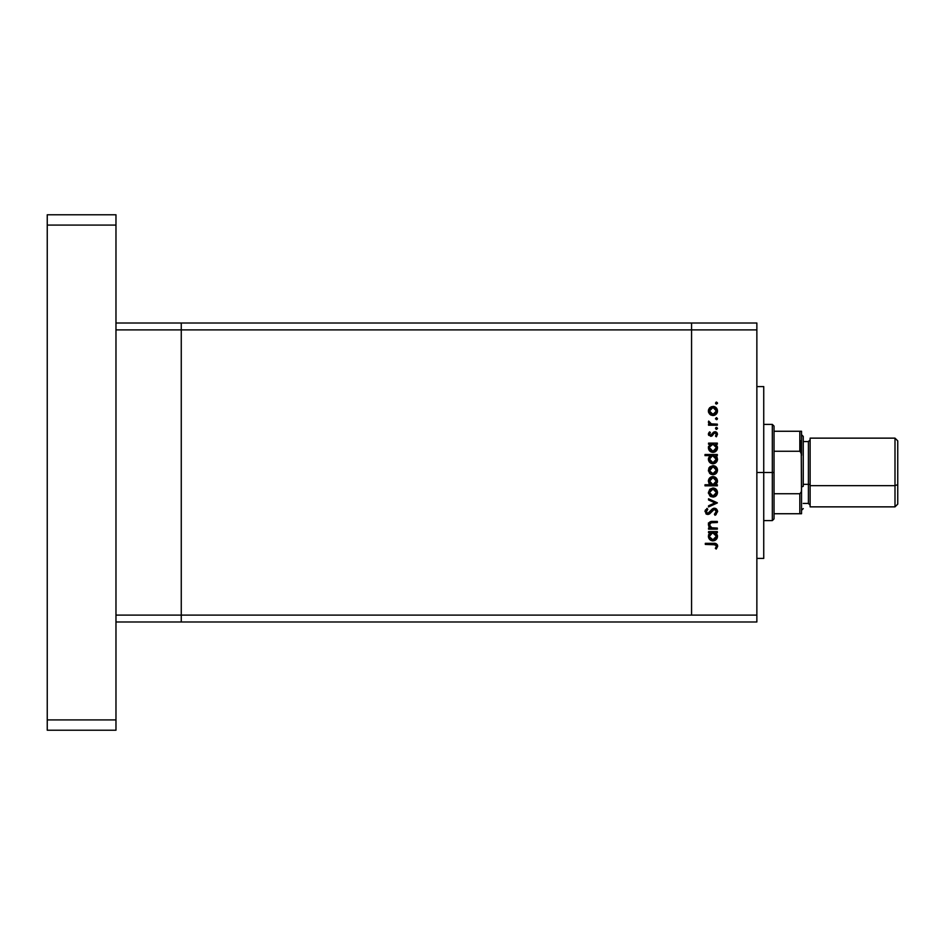 <?xml version="1.0" encoding="UTF-8"?>
<svg xmlns="http://www.w3.org/2000/svg" width="945" height="945" viewBox="0 0 945 945"><rect width="100%" height="100%" fill="white"/><g stroke="black" fill="none" stroke-linecap="round" stroke-linejoin="round"><path stroke-width="1.42" d="M181.263 621.987L181.263 323.013L115.975 323.013L181.263 323.013L181.263 329.888L181.263 323.013L756.862 323.013L756.862 329.888L691.563 329.888L691.563 615.112L756.862 615.112L756.862 329.888L756.862 621.987L691.563 621.987L756.862 621.987L756.862 615.112L691.563 615.112L691.563 329.888L691.563 615.112L691.563 329.888L756.862 329.888L756.862 323.013L691.563 323.013L691.563 329.888L691.563 323.013L691.563 329.888L691.563 323.013L181.263 323.013L181.263 329.888L115.975 329.888L691.563 329.888L181.263 329.888L181.263 615.112L181.263 329.888L181.263 615.112L115.975 615.112L115.975 329.888L115.975 615.112L691.563 615.112L181.263 615.112L181.263 621.987L181.263 615.112L181.263 621.987L115.975 621.987L691.563 621.987L181.263 621.987M763.737 472.5L756.862 472.5L763.737 472.5L763.737 386.588L763.737 558.412L763.737 472.5L772.325 472.5L772.325 520.612L772.325 472.5L763.737 472.5M717.338 528.078L717.338 529.153L717.338 528.078L717.338 529.153L708.549 529.153L708.549 528.078L710.132 528.078L708.845 526.625L708.502 523.837L711.278 521.545L717.338 521.451L717.338 522.526L710.829 522.762L709.482 524.924L711.325 527.735L717.338 528.078L711.809 527.912L709.482 524.924L711.207 522.656L717.338 522.526L717.338 521.451L712.849 521.451C710.274 521.215 708.785 522.313 708.396 524.735L710.132 528.078L708.549 528.078L708.549 529.153L717.338 529.153L708.549 529.153L708.549 528.078M717.645 511.623L714.396 508.186L716.31 508.847L717.598 510.961L716.026 514.647L715.022 515.273L714.408 514.257L716.416 511.623L715.885 510.005L714.373 509.26L709.447 513.986L706.706 514.281L705.017 511.292L707.037 508.339L707.781 509.32L706.258 511.989L707.758 513.43L712.376 508.93L714.396 508.186L707.758 513.43L706.234 511.67L707.781 509.32L707.037 508.339L705.005 511.54L707.817 514.505L709.648 513.832L714.373 509.26L716.416 511.623L714.408 514.257L715.022 515.273L717.645 511.623L715.022 515.273L714.408 514.257L716.381 511.198M708.549 499.952L708.549 498.783L717.338 502.787L708.549 506.957L708.549 505.788L714.952 502.87L708.549 499.952L708.549 498.783L717.338 502.787L708.549 498.783L708.549 499.952L714.952 502.87L708.549 505.788L708.549 506.957L717.338 502.941L708.549 506.957L708.549 505.788M712.967 497.082L709.849 495.877L708.396 492.534L709.849 489.191L712.967 487.986L716.192 489.309L717.491 492.534L716.192 495.759L712.967 497.082C715.755 496.822 717.267 495.31 717.491 492.534C717.267 489.758 715.755 488.246 712.967 487.986L709.849 489.191L708.396 492.534L709.849 495.877L712.967 497.082M712.542 474.709L709.518 473.185L708.396 470.173L709.849 466.83L712.967 465.625L716.192 466.948L717.491 470.173L716.192 473.398L712.967 474.721C715.755 474.473 717.267 472.949 717.491 470.173C717.267 467.397 715.755 465.885 712.967 465.625L709.849 466.83L708.396 470.173L709.849 473.516L713.416 474.709M709.778 444.516L708.549 444.197L708.549 443.11L717.338 443.11L717.338 444.197L715.826 444.197L717.397 446.761L717.16 449.548L713.818 452.289L710.392 451.58L708.396 447.753L710.179 444.197L708.396 447.753C708.644 450.541 710.144 452.076 712.92 452.371C715.708 452.1 717.243 450.576 717.491 447.788L715.826 444.197L717.338 444.197L717.338 443.11L708.549 443.11L708.549 444.197L708.549 443.11L717.338 443.11L717.338 444.197M715.495 403.102L716.487 402.097L717.42 403.48L715.778 403.81L716.109 402.168L717.479 402.901L716.487 402.097L715.495 403.102L716.487 404.106L715.495 403.102L716.487 402.097L717.479 403.302M715.507 414.749L711.29 415.209L708.75 412.8L708.75 409.126L711.29 406.716L715.495 407.177L717.42 410.071L716.192 414.182L712.967 415.516C715.755 415.257 717.267 413.745 717.491 410.957C717.267 408.181 715.755 406.669 712.967 406.421L709.849 407.626L708.396 410.957L709.518 413.981M715.495 418.67L716.487 417.678L717.491 418.67L716.487 419.674L715.495 418.67L716.487 417.678L717.491 418.67L716.487 419.674L715.495 418.67L716.487 417.678L717.491 418.67L717.054 419.509L715.507 418.871L716.298 417.69L717.491 418.67L716.487 417.678L715.495 418.67L716.487 419.674L715.495 418.67L716.688 417.69M717.338 424.151L717.338 425.226L717.338 424.151L717.338 425.226L708.549 425.226L708.549 424.151L709.849 424.151L708.514 422.663L708.703 421.068L711.042 423.856L717.338 424.151L711.372 423.951L708.703 421.068L708.396 422.002L709.849 424.151L708.549 424.151L708.549 425.226L717.338 425.226L708.549 425.226L708.549 424.151M716.298 427.4L717.491 428.392L716.487 429.396L715.495 428.392L716.487 427.388L717.491 428.392L716.487 429.396L715.495 428.392L716.487 427.388L717.479 428.581L716.109 429.325L715.778 427.683L717.479 428.191L716.487 427.388L715.495 428.392L716.298 429.373M711.065 436.306L708.561 434.983L709.187 432.326L710.404 432.586L709.494 434.334L710.664 435.255L714.952 431.7L717.314 433.294L716.57 436.555L715.495 436.082L716.322 433.767L714.999 432.786L710.699 436.33L714.999 432.786L716.416 434.334L715.495 436.082L716.31 436.791L717.491 434.275L714.952 431.7L710.664 435.255L709.482 434.109L710.404 432.586L709.648 431.853L708.396 434.109L710.699 436.33L712.057 435.928L714.018 433.223M705.005 455.608L710.25 455.608L705.005 455.608L705.005 454.521L717.338 454.521L717.338 455.608L715.826 455.608L717.078 457.203L717.409 460.085L715.365 463.085L712.034 463.7L709.14 461.703L708.514 458.124L710.25 455.608L708.396 459.164C708.644 461.951 710.144 463.487 712.92 463.782C715.708 463.511 717.243 461.987 717.491 459.199L715.826 455.608L717.338 455.608L717.338 454.521L705.005 454.521L705.005 455.608L705.005 454.521L717.338 454.521L717.338 455.608M717.338 484.75L715.719 484.75L717.338 484.75L717.338 485.824L705.005 485.824L705.005 484.75L710.144 484.75L708.845 483.155L708.478 480.273L709.73 477.922L711.632 476.764L714.715 476.918L716.936 478.95L717.397 482.222L715.719 484.75L717.491 481.194C717.255 478.406 715.743 476.859 712.967 476.575C710.179 476.835 708.655 478.371 708.396 481.159L710.144 484.75L705.005 484.75L705.005 485.824L717.338 485.824L717.338 484.75L717.338 485.824L705.005 485.824L705.005 484.75M709.778 533.027L708.549 532.708L708.549 531.622L717.338 531.622L717.338 532.708L715.826 532.708L717.397 535.272L717.16 538.048L714.68 540.54L710.392 540.091L708.396 536.264L710.179 532.708L708.396 536.264C708.644 539.052 710.144 540.587 712.92 540.871C715.708 540.611 717.243 539.087 717.491 536.287L715.826 532.708L717.338 532.708L717.338 531.622L708.549 531.622L708.549 532.708L708.549 531.622L717.338 531.622L717.338 532.708M716.263 549.045L715.341 548.407L716.416 546.092L715.743 544.804L705.313 544.426L705.313 543.34L716.298 543.741L717.645 546.352L716.263 549.045L715.341 548.407L716.416 546.092L715.341 548.407L716.263 549.045L717.645 546.151C717.243 543.942 715.849 543.009 713.44 543.34L705.313 543.34L705.313 544.426L713.31 544.426L716.345 545.608M717.491 403.102L716.487 402.097L717.491 403.102L716.487 404.106M708.478 411.902L708.75 412.8M708.419 411.429L708.419 410.496M709.518 407.957L708.49 409.988M709.849 407.626L712.967 406.421M714.715 406.752L713.865 406.504M715.495 407.177L716.18 407.732M717.42 411.866L717.184 412.717M710.179 414.583L712.542 415.493M711.278 415.209L710.545 414.843M713.865 415.434L714.715 415.174M710.486 408.535L709.541 411.642L711.644 414.182L715.448 413.426L716.168 409.622M711.644 407.744L710.522 408.5M715.436 408.512L712.979 407.496L716.416 410.969L712.979 414.43L709.482 410.969L712.979 407.496L710.51 408.512M716.168 409.634L715.554 408.63M716.357 411.63L716.357 410.284M716.298 417.69L717.491 418.67L716.487 419.674M716.487 417.678L717.491 418.67M708.396 422.002L708.703 421.068L708.396 422.002L708.703 421.068L709.53 422.545M710.746 423.738L711.55 423.998M711.372 423.951L712.873 424.116M713.475 424.14L714.385 424.151M716.688 427.4L717.491 428.392L716.487 429.396L715.495 428.392L716.487 429.396L717.479 428.581M708.419 433.779L708.691 433.034M709.648 431.853L710.404 432.586L709.494 434.334M709.778 433.259L709.482 434.109L710.664 435.255L713.593 432.113L715.211 431.711M709.482 433.991L710.664 435.255L712.14 434.086M710.215 435.161L711.538 434.889M715.282 431.723L715.932 431.889M716.393 432.137L717.196 433.023M716.31 436.791L715.495 436.082L716.145 435.302M715.495 436.082L716.334 433.802M716.416 434.334L714.999 432.786L714.16 433.082L715.152 432.798M713.463 434.038L713.014 434.83M708.774 435.373L708.431 434.558M715.826 444.197L716.558 444.941M717.397 446.761L717.491 447.528M717.491 447.788L716.735 450.34M716.168 451.025L714.68 452.029M715.341 451.686L714.703 452.029M708.443 447.079L708.62 446.253M708.549 444.197L709.908 444.41M714.916 444.776L712.624 444.209L710.475 445.225L711.609 444.445M715.637 449.974L716.357 448.426L714.786 450.73L712.152 451.19L710.463 450.233L709.494 448.084L711.077 450.73L713.794 451.178M712.542 451.261L711.42 450.919M710.912 450.623L709.967 449.572M709.53 447.044L712.967 444.197L716.416 447.741L712.932 451.285L709.482 447.741L710.475 445.225L709.541 446.985M716.156 449.099L716.156 446.383M714.952 450.623L715.837 449.702M711.349 450.883L711.951 451.143M717.491 458.939L717.479 459.648M716.735 461.751L717.172 460.936M716.156 462.436L714.68 463.44M715.341 463.097L712.92 463.782M710.77 463.227L710.038 462.707M709.707 462.4L709.14 461.703M708.726 460.912L708.443 459.813M708.443 458.526L709.459 456.305M714.314 455.856L712.27 455.667L710.475 456.636L711.609 455.856M710.475 456.624L709.482 459.152L712.624 455.62L716.393 459.494L716.156 457.793M715.389 461.656L712.152 462.601L709.73 460.487L710.758 461.904L713.699 462.613M712.542 462.672L711.42 462.329M710.912 462.034L709.967 460.983M716.168 457.805L714.916 456.187M715.637 461.384L716.416 459.152L712.932 462.696L709.482 459.152L709.719 460.487M710.758 461.904L713.794 462.589M713.711 462.601L716.156 460.498M708.478 471.106L710.179 466.558M715.507 466.393L716.18 466.948M716.995 468.011L717.42 469.287M716.192 473.398L715.495 473.965M711.278 474.414L710.262 473.858M709.222 467.527L708.75 468.342M709.742 468.838L710.77 467.491L709.482 470.173L712.979 466.712L709.541 470.858L711.042 473.079L713.652 473.587L716.168 471.508L715.554 467.846M711.963 466.842L710.77 467.491M715.861 468.236L712.979 466.712L716.416 470.173L712.979 473.646L709.541 470.858M710.073 472.122L710.77 472.866M708.407 481.418L708.419 480.71M708.478 480.261L709.045 478.772M716.948 478.973L716.18 477.946M710.451 483.71L711.372 484.395M716.357 481.891L716.404 480.863L712.932 484.75L709.494 480.84L710.038 483.155M711.62 477.934L710.061 479.233L709.482 481.194L712.967 477.65L715.424 478.713L712.282 477.721L709.482 481.194L709.73 482.541M716.286 482.233L714.881 484.171M710.971 484.159L712.932 484.75L715.424 483.722M716.168 482.576L716.345 481.962M712.967 477.65L716.416 481.206L712.967 477.65M708.396 492.534L708.478 493.467M715.507 488.742L716.18 489.297M716.192 495.759L715.495 496.326M711.301 496.786L710.262 496.219M715.436 490.077L712.979 489.061L716.416 492.534L712.979 496.007L709.482 492.534L712.979 489.061L709.482 492.534L710.073 494.471L711.644 495.747L714.904 495.428L716.168 493.869L716.168 491.187M709.742 491.199L710.51 490.077L709.541 493.219M711.644 489.321L710.51 490.077M712.979 489.061L713.652 489.132M716.168 491.199L715.554 490.207M716.109 510.371L714.644 509.284L712.884 509.957L714.621 509.284M709.766 513.726L707.817 514.505L709.447 513.986M706.695 514.281L705.856 513.714M705.041 511.056L705.502 509.839M707.037 508.339L707.498 509.544M706.954 510.04L706.328 512.308M707.758 513.43L709.317 512.639L707.994 513.418M708.986 512.946L709.624 512.237M709.317 512.639L710.286 511.339M712.388 508.918L713.77 508.256M715.448 508.363L716.936 509.485M710.132 528.078L708.407 524.983M708.466 524.002L709.258 522.49M709.778 522.053L710.475 521.723M710.888 521.616L711.727 521.498M711.278 521.545L717.338 521.451L717.338 522.526M712.707 522.526L710.652 522.833M711.49 522.597L712.199 522.538M709.565 524.144L709.518 525.408M710.746 527.393L711.55 527.83M711.809 527.912L714.16 528.078M709.801 522.053L708.396 524.735M709.128 522.644L708.655 523.412M717.42 537.185L714.692 540.54M714.68 540.54L716.156 539.536M712.92 540.871L712.069 540.8M708.726 538.024L708.443 536.914M708.502 535.201L708.785 534.35M708.549 532.708L709.908 532.921M716.735 538.839L717.16 538.048M713.652 532.767L710.475 533.736L711.609 532.956M715.448 533.736L714.314 532.956M715.389 538.756L716.357 536.937L715.4 538.744L712.932 539.796L710.463 538.744L709.494 536.583L710.758 539.004L713.794 539.689M712.542 539.772L711.42 539.43M710.912 539.122L709.967 538.083M710.475 533.724L709.482 536.24L712.624 532.72L716.416 536.252L716.156 534.894M710.038 534.268L709.541 535.496M715.637 538.485L716.416 536.252L712.932 539.796L709.541 536.925M712.932 539.796L715.4 538.744M705.313 544.426L705.313 543.34L713.44 543.34M715.613 543.505L714.94 543.399M717.326 544.745L717.574 545.419M715.341 548.407L716.416 546.092M715.944 544.97L715.294 544.58M714.727 544.485L713.321 544.426M715.861 409.031L714.904 408.075M714.302 407.756L712.636 407.508M709.742 409.634L709.541 411.642M711.644 414.182L713.652 414.371M716.357 448.426L716.357 447.056M716.168 446.394L715.448 445.225M713.652 444.256L712.624 444.209M712.057 451.167L714.952 450.611M716.416 459.152L716.357 458.467M713.652 455.667L712.967 455.608M710.038 457.167L709.612 458.112M709.53 458.455L709.541 459.837M716.357 470.858L716.357 469.5M714.302 466.972L712.294 466.771M711.644 473.398L713.652 473.587M711.585 484.49L712.932 484.75M713.274 484.738L714.29 484.502M716.404 481.548L715.424 478.713M716.357 493.207L716.357 491.861M711.644 495.747L713.652 495.936M716.357 536.937L716.357 535.567M709.53 535.555L709.494 536.583M710.758 539.004L712.353 539.749M708.703 523.932L708.396 522.998L708.703 523.932M115.975 214.775L115.975 730.225L47.25 730.225L47.25 719.913L47.25 730.225L115.975 730.225L115.975 719.913L47.25 719.913L47.25 225.087L47.25 719.913L115.975 719.913L115.975 225.087L47.25 225.087L47.25 214.775L47.25 225.087L115.975 225.087L115.975 214.775L47.25 214.775L115.975 214.775M894.998 485.659L894.998 506.863L894.998 485.659L810.125 485.659L810.125 506.863L810.125 485.659L894.998 485.659L894.998 438.137L894.998 485.659L897.75 484.608L894.998 485.659M897.75 504.11L897.75 440.89L897.75 504.11L894.998 506.863L810.125 506.863M803.25 486.321L801.537 486.982L803.25 486.321L803.25 436.413L803.25 486.321M810.125 439.85L808.4 441.575L808.4 484.348L803.25 484.348L808.4 484.348L808.4 503.425L808.4 484.348A1.713 0.661 180 0 1 810.125 485.009A1.713 0.661 0 0 0 808.4 484.348L808.4 460.652M810.125 438.137L810.125 485.659L810.125 438.137L894.998 438.137L897.75 440.89M800.498 440.713L800.498 451.556L800.498 440.713M799.813 513.737L774.038 513.737L774.038 472.5L772.325 472.5L772.325 424.388L772.325 472.5L774.038 472.5L774.038 518.888L774.038 513.737L801.537 513.737L801.537 489.687L801.242 492.026L799.813 493.751L774.038 493.751L799.813 493.751L799.813 513.737L799.813 493.751L801.242 492.026L801.537 489.687L801.537 513.737L800.368 513.737L801.242 513.737M799.813 451.249L799.813 431.263L801.514 431.263L801.537 455.313L801.537 431.263L799.813 431.263L799.813 451.249L774.038 451.249L774.038 472.5L774.038 426.112L774.038 451.249L799.813 451.249L801.242 452.974L801.466 490.868M799.813 431.263L774.038 431.263L799.813 431.263M801.265 453.057L801.537 489.687M800.368 451.45L801.514 454.722L801.242 452.974M756.862 558.412L763.737 558.412M756.862 386.588L763.737 386.588M801.537 510.3L803.25 508.587M810.125 505.15L808.4 503.425L803.25 503.425M808.4 441.575L803.25 441.575M801.537 434.7L803.25 436.413M774.038 518.888L772.325 520.612L763.737 520.612M763.737 424.388L772.325 424.388L774.038 426.112"/></g></svg>

